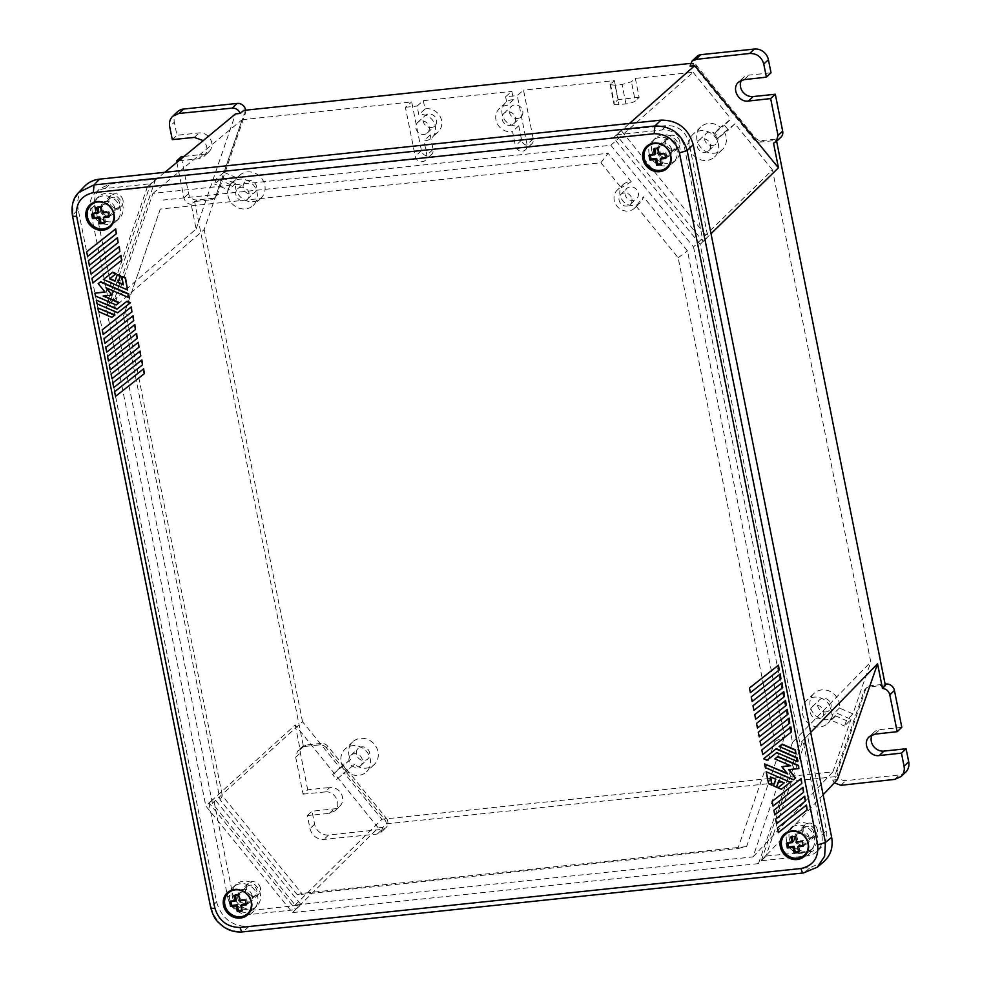 <?xml version="1.0" encoding="UTF-8"?>
<svg xmlns="http://www.w3.org/2000/svg" width="981" height="981" viewBox="0 0 981 981"><rect width="100%" height="100%" fill="white"/><g stroke="black" fill="none" stroke-linecap="round" stroke-linejoin="round"><path stroke-width="0.74" stroke-dasharray="4.91 3.68" d="M78.799 192.362L73.011 202.773L72.717 215.109L78.186 209.345L216.58 901.956L210.989 907.094C215.82 923.624 226.574 931.803 243.251 931.643L804.113 872.685L810.318 867.486L248.831 926.518C232.264 926.567 221.51 918.388 216.58 901.956M823.537 861.968L810.318 867.486M78.186 209.345C76.616 200.431 78.664 192.828 84.329 186.537M210.719 907.67L72.447 215.685M142.834 364.576L114.054 387.237L113.134 382.615M134.005 320.37L105.225 343.043L104.305 338.42M799.147 768.27L789.141 769.582M795.849 777.835L793.739 779.503L765.658 767.314L764.922 763.684M787.24 773.359L782.115 766.382M790.146 765.536L775.162 758.62M120.172 251.173L91.405 273.834L90.473 269.211M802.115 783.132L773.347 805.793L772.415 801.17M141.068 355.735L112.288 378.396L111.368 373.773M116.641 233.49L87.861 256.164L86.941 251.528M130.473 302.7L118.027 312.498L97.327 303.521L96.604 299.892M132.239 311.541L103.459 334.202L102.539 329.579M784.457 782.593L778.926 780.618M776.768 786.86L773.788 785.573L776.069 778.963L770.759 777.075M772.329 784.935L768.871 783.439L766.48 771.483M790.625 781.943L781.685 788.994L778.24 787.498M788.283 713.923L759.515 736.596L758.595 731.961M790.048 722.764L761.281 745.425L760.361 740.802M782.985 687.411L754.217 710.072L753.285 705.449M786.517 705.081L757.749 727.755L756.829 723.12M121.938 260.014L93.17 282.675L92.239 278.052M135.77 329.211L106.99 351.885L106.071 347.249M114.912 314.95L112.19 317.096L98.885 311.32L98.161 307.691M796.192 753.494L779.441 746.222M779.454 669.729L750.686 692.39L749.754 687.767M805.646 800.803L776.878 823.476L775.946 818.841M116.114 273.687L109.933 278.604M115.12 280.848L117.585 274.312M123.287 284.392L122.036 276.25M127.873 289.702L103.728 279.229M118.407 242.332L89.639 264.993L88.707 260.37M784.751 696.24L755.983 718.914L755.051 714.291M807.412 809.644L778.644 832.317L777.712 827.682M803.88 791.974L775.113 814.635L774.181 810.012M791.814 731.605L763.046 754.266L762.127 749.643M137.536 338.053L108.756 360.726L107.836 356.091M781.219 678.57L752.452 701.231L751.52 696.608M144.599 373.405L115.819 396.079L114.9 391.444M112.239 294.791L103.9 295.931M119.192 302.553L116.469 304.699L95.77 295.722L95.206 292.902M104.906 291.884L98.505 283.35M129.431 297.501L106.806 288.107M139.302 346.894L110.522 369.555L109.602 364.932M797.749 761.293L777.062 752.317L767.338 759.981L763.892 758.485M646.786 146.292A14.997 13.587 46.8 0 1 646.982 146.108A14.997 13.587 46.8 0 1 661.231 143.717A14.997 13.587 46.8 0 1 671.225 155.574A14.997 13.587 46.8 0 1 667.521 167.972A14.997 13.587 46.8 0 1 667.325 168.156M670.391 154.213A14.126 12.79 -133.2 0 0 660.9 144.097M647.779 146.561A14.126 12.79 -133.2 0 0 644.358 158.174A14.126 12.79 -133.2 0 0 653.714 169.308A14.126 12.79 -133.2 0 0 667.117 167.15M247.948 914.525A14.997 13.587 -133.2 0 0 248.144 914.353A14.997 13.587 -133.2 0 0 251.859 901.944A14.997 13.587 -133.2 0 0 241.866 890.086A14.997 13.587 -133.2 0 0 227.604 892.477A14.997 13.587 -133.2 0 0 227.42 892.661M251.026 900.595A14.126 12.79 -133.2 0 0 241.522 890.478M228.401 892.931A14.126 12.79 -133.2 0 0 224.992 904.543A14.126 12.79 -133.2 0 0 234.349 915.678A14.126 12.79 -133.2 0 0 247.739 913.532M784.236 834.132A14.997 13.587 46.8 0 1 784.42 833.948A14.997 13.587 46.8 0 1 798.681 831.557A14.997 13.587 46.8 0 1 808.675 843.415A14.997 13.587 46.8 0 1 804.96 855.824A14.997 13.587 46.8 0 1 804.763 855.996M807.841 842.066A14.126 12.79 -133.2 0 0 798.338 831.937M785.217 834.402A14.126 12.79 -133.2 0 0 781.808 846.014A14.126 12.79 -133.2 0 0 791.164 857.149A14.126 12.79 -133.2 0 0 804.555 855.003M89.97 204.821A14.997 13.587 46.8 0 1 90.166 204.637A14.997 13.587 46.8 0 1 104.415 202.245A14.997 13.587 46.8 0 1 114.409 214.103A14.997 13.587 46.8 0 1 110.706 226.501A14.997 13.587 46.8 0 1 110.51 226.685M113.575 212.742A14.126 12.79 -133.2 0 0 104.072 202.626M90.963 205.09A14.126 12.79 -133.2 0 0 87.542 216.703A14.126 12.79 -133.2 0 0 96.898 227.837A14.126 12.79 -133.2 0 0 110.301 225.691M802.262 841.563L803.414 840.472L797.823 841.06L796.682 835.346L792.023 835.837L792.219 836.781M803.206 846.321L804.371 845.23L803.414 840.472M160.308 209.063L123.41 316.066L160.308 209.063L600.899 162.748L621.206 187.727A12.508 11.318 46.8 0 0 617.319 190.032L623.119 184.587A12.508 11.318 -133.2 0 0 623.413 201.448A12.508 11.318 -133.2 0 0 640.225 202.809A12.508 11.318 -133.2 0 0 643.413 196.74L636.166 206.12A12.508 11.318 46.8 0 1 634.425 208.254A12.508 11.318 46.8 0 1 617.625 206.893A12.508 11.318 46.8 0 1 617.319 190.032M638.312 192.999A7.125 6.45 46.8 0 1 636.424 199.008A7.125 6.45 46.8 0 1 629.692 199.989A7.125 6.45 46.8 0 1 625.032 194.397A7.125 6.45 46.8 0 1 626.675 188.622A7.125 6.45 46.8 0 1 633.481 187.334A7.125 6.45 46.8 0 1 638.312 192.999M631.899 198.836A6.879 6.229 46.8 0 1 630.072 204.637A6.879 6.229 46.8 0 1 623.573 205.581A6.879 6.229 46.8 0 1 619.085 200.185A6.879 6.229 46.8 0 1 620.654 194.606A6.879 6.229 46.8 0 1 627.227 193.367A6.879 6.229 46.8 0 1 631.899 198.836M817.271 829.521A7.505 6.793 -133.2 0 0 812.268 823.599A7.505 6.793 -133.2 0 0 805.143 824.788A7.505 6.793 -133.2 0 0 803.292 830.993A7.505 6.793 -133.2 0 0 808.283 836.916A7.505 6.793 -133.2 0 0 815.407 835.726A7.505 6.793 -133.2 0 0 817.271 829.521M809.031 837.247A7.505 6.793 -133.2 0 0 804.028 831.324A7.505 6.793 -133.2 0 0 796.903 832.513A7.505 6.793 -133.2 0 0 795.051 838.718A7.505 6.793 -133.2 0 0 800.055 844.641A7.505 6.793 -133.2 0 0 807.179 843.452A7.505 6.793 -133.2 0 0 809.031 837.247M636.166 206.12L678.153 257.745L774.818 741.489L737.92 848.479L297.329 894.795L220.063 799.797L123.41 316.066M774.818 741.489L784.53 736.67L687.46 250.903L643.413 196.74M678.153 257.745L687.46 250.903M623.119 184.587A12.508 11.318 -133.2 0 1 631.237 181.755L621.206 187.727M600.899 162.748L608.085 153.294L163.202 200.05M798.755 852.624L799.92 851.533L798.779 845.818M798.571 851.68L799.92 851.533M737.92 848.479L746.615 846.603L784.53 736.67M297.329 894.795L301.743 893.372L746.615 846.603M631.237 181.755L608.085 153.294M220.063 799.797L222.356 795.763L301.743 893.372M125.286 309.996L222.356 795.763M236.347 900.08L230.756 900.668L230.952 901.613M241.755 910.209L243.104 910.061L241.964 904.347M246.206 903.906L247.555 903.759L246.599 899.001L241.007 899.589L239.867 893.875L235.207 894.365L235.403 895.31M234.054 895.457L235.207 894.365M238.702 894.966L239.867 893.875M229.603 901.76L230.756 900.668M241.939 911.153L243.104 910.061M246.39 904.85L247.555 903.759M245.446 900.092L246.599 899.001M239.855 900.681L241.007 899.589M796.67 842.152L797.823 841.06M795.53 836.437L796.682 835.346M803.022 845.377L804.371 845.23M260.443 888.05A7.505 6.793 -133.2 0 0 255.452 882.127A7.505 6.793 -133.2 0 0 248.328 883.317A7.505 6.793 -133.2 0 0 246.476 889.522A7.505 6.793 -133.2 0 0 251.467 895.445A7.505 6.793 -133.2 0 0 258.592 894.255A7.505 6.793 -133.2 0 0 260.443 888.05M252.215 895.776A7.505 6.793 -133.2 0 0 247.212 889.853A7.505 6.793 -133.2 0 0 240.087 891.042A7.505 6.793 -133.2 0 0 238.236 897.247A7.505 6.793 -133.2 0 0 243.239 903.182A7.505 6.793 -133.2 0 0 250.363 901.98A7.505 6.793 -133.2 0 0 252.215 895.776M98.909 212.239L93.318 212.828L93.502 213.772M104.305 222.356L105.654 222.221L104.513 216.507M108.756 216.065L110.105 215.918L109.161 211.16L103.569 211.749L102.429 206.035L97.769 206.525L97.953 207.469M96.604 207.616L97.769 206.525M101.264 207.126L102.429 206.035M92.153 213.907L93.318 212.828M104.501 223.312L105.654 222.221M108.952 217.009L110.105 215.918M107.996 212.252L109.161 211.16M102.404 212.84L103.569 211.749M786.419 843.231L787.571 842.139L787.768 843.084M793.163 841.551L787.571 842.139M123.005 200.21A7.505 6.793 -133.2 0 0 118.002 194.275A7.505 6.793 -133.2 0 0 110.878 195.477A7.505 6.793 -133.2 0 0 109.026 201.669A7.505 6.793 -133.2 0 0 114.029 207.604A7.505 6.793 -133.2 0 0 121.154 206.402A7.505 6.793 -133.2 0 0 123.005 200.21M114.765 207.935A7.505 6.793 -133.2 0 0 109.774 202.012A7.505 6.793 -133.2 0 0 102.649 203.202A7.505 6.793 -133.2 0 0 100.785 209.407A7.505 6.793 -133.2 0 0 105.789 215.329A7.505 6.793 -133.2 0 0 112.913 214.14A7.505 6.793 -133.2 0 0 114.765 207.935M790.87 836.928L792.023 835.837M679.821 141.669A7.505 6.793 -133.2 0 0 674.818 135.746A7.505 6.793 -133.2 0 0 667.693 136.935A7.505 6.793 -133.2 0 0 665.841 143.14A7.505 6.793 -133.2 0 0 670.845 149.075A7.505 6.793 -133.2 0 0 677.969 147.873A7.505 6.793 -133.2 0 0 679.821 141.669M671.58 149.406A7.505 6.793 -133.2 0 0 666.59 143.484A7.505 6.793 -133.2 0 0 659.465 144.673A7.505 6.793 -133.2 0 0 657.601 150.878A7.505 6.793 -133.2 0 0 662.604 156.801A7.505 6.793 -133.2 0 0 669.729 155.611A7.505 6.793 -133.2 0 0 671.58 149.406M655.725 153.71L650.133 154.299L650.317 155.243M661.12 163.827L662.469 163.692L661.329 157.978M665.572 157.524L666.921 157.389L665.976 152.631L660.385 153.22L659.244 147.506L654.585 147.996L654.768 148.94M653.42 149.087L654.585 147.996M658.079 148.597L659.244 147.506M648.968 155.378L650.133 154.299M661.317 164.771L662.469 163.692M665.768 158.481L666.921 157.389M664.811 153.723L665.976 152.631M659.22 154.299L660.385 153.22M505.595 96.727L511.861 91.368L513.517 99.645A13.746 12.459 -133.2 0 0 505.546 102.784A13.746 12.459 -133.2 0 0 503.793 118.517A13.746 12.459 -133.2 0 0 518.728 125.715L521.598 140.05A6.254 5.665 -133.2 0 0 531.702 143.999A6.254 5.665 -133.2 0 0 533.247 138.824L523.511 90.142L517.245 95.513L505.595 96.727L507.336 105.458A13.746 12.459 46.8 0 0 499.366 108.584A13.746 12.459 46.8 0 0 497.612 124.329A13.746 12.459 46.8 0 0 512.548 131.528L515.405 145.862A6.254 5.665 46.8 0 0 525.509 149.811A6.254 5.665 46.8 0 0 527.055 144.636L517.245 95.513M152.938 193.392L242.074 119.731L223.962 172.264L216.531 178.591L214.643 184.06L222.074 177.72L204.195 229.591L113.428 307.948L152.938 193.392L610.82 145.262L693.126 72.312L635.345 78.382L631.421 81.742L622.077 84.489L615.087 85.224L610.072 84.624L614.376 80.589L523.511 90.142M242.074 119.731L411.689 101.901L421.413 150.584A6.254 5.665 -133.2 0 0 431.517 154.532A6.254 5.665 -133.2 0 0 433.062 149.357L430.193 135.022A13.746 12.459 -133.2 0 0 438.176 131.895A13.746 12.459 -133.2 0 0 439.917 116.15A13.746 12.459 -133.2 0 0 424.994 108.952L423.338 100.675L417.06 106.034L418.801 114.765A13.746 12.459 46.8 0 1 433.737 121.963A13.746 12.459 46.8 0 1 431.983 137.696A13.746 12.459 46.8 0 1 424.013 140.835L426.882 155.17A6.254 5.665 46.8 0 1 419.39 161.338A6.254 5.665 46.8 0 1 415.233 156.396L405.411 107.26L411.689 101.901M405.411 107.26L417.06 106.034M423.338 100.675L511.861 91.368M610.82 145.262L693.542 246.967L772.452 169.86L870.785 661.979L852.906 713.849L846.419 720.594L844.531 726.05L851.018 719.306L837.602 713.494L830.649 720.029L844.531 726.05M693.542 246.967L792.525 742.335L870.785 661.979M772.452 169.86L735.002 123.814L728.417 130.056L724.468 125.2L731.053 118.959L720.471 127.309A15.622 14.151 -133.2 0 0 700.851 126.917A15.622 14.151 -133.2 0 0 696.976 139.842A15.622 14.151 -133.2 0 0 707.399 152.19A15.622 14.151 -133.2 0 0 722.237 149.701A15.622 14.151 -133.2 0 0 726.099 136.788A15.622 14.151 -133.2 0 0 724.419 132.153L717.454 138.689L728.417 130.056M693.126 72.312L731.053 118.959M792.525 742.335L753.016 856.904L295.134 905.034L212.411 803.316L302.528 721.709L339.978 767.767L332.645 774.598L336.593 779.441L354.509 764.273A15.622 14.151 -133.2 0 0 374.129 764.653A15.622 14.151 -133.2 0 0 378.004 751.728A15.622 14.151 -133.2 0 0 367.593 739.38A15.622 14.151 -133.2 0 0 352.743 741.869A15.622 14.151 -133.2 0 0 348.88 754.794A15.622 14.151 -133.2 0 0 350.573 759.429L332.645 774.598M295.134 905.034L381.867 819.258L343.926 772.611M753.016 856.904L832.906 771.851L381.867 819.258M832.906 771.851L851.018 719.306M212.411 803.316L113.428 307.948M302.528 721.709L204.195 229.591M735.002 123.814L724.419 132.153M614.376 80.589L618.165 99.547L614.302 103.177A7.505 1.803 168.7 0 0 613.934 103.912A7.505 1.803 168.7 0 0 618.962 104.624L625.952 103.888A7.505 1.803 -11.3 0 0 635.271 100.982L631.421 81.742M635.345 78.382L639.134 97.352L635.271 100.982M339.978 767.767L350.573 759.429M852.906 713.849L839.491 708.037A15.622 14.151 -133.2 0 0 839.295 703.242A15.622 14.151 -133.2 0 0 828.884 690.894A15.622 14.151 -133.2 0 0 814.034 693.383A15.622 14.151 -133.2 0 0 810.171 706.308A15.622 14.151 -133.2 0 0 820.582 718.656A15.622 14.151 -133.2 0 0 835.432 716.167A15.622 14.151 -133.2 0 0 837.602 713.494M639.134 97.352L618.165 99.547M223.962 172.264L237.377 178.088L230.412 184.624A15.622 14.151 -133.2 0 0 228.536 190.081L214.643 184.06M222.074 177.72L235.489 183.545A15.622 14.151 -133.2 0 0 235.685 188.327A15.622 14.151 -133.2 0 0 246.096 200.676A15.622 14.151 -133.2 0 0 260.946 198.199A15.622 14.151 -133.2 0 0 264.809 185.274A15.622 14.151 -133.2 0 0 254.398 172.926A15.622 14.151 -133.2 0 0 239.548 175.415A15.622 14.151 -133.2 0 0 237.377 178.088M235.489 183.545L228.536 190.081M356.41 754.328A7.125 6.45 46.8 0 1 358.175 748.429A7.125 6.45 46.8 0 1 364.944 747.301A7.125 6.45 46.8 0 1 369.69 752.93A7.125 6.45 46.8 0 1 367.924 758.816A7.125 6.45 46.8 0 1 361.155 759.956A7.125 6.45 46.8 0 1 356.41 754.328M362.345 759.821A7.125 6.45 -133.2 0 0 357.599 754.193A7.125 6.45 -133.2 0 0 350.83 755.333A7.125 6.45 -133.2 0 0 349.064 761.219A7.125 6.45 -133.2 0 0 353.81 766.848A7.125 6.45 -133.2 0 0 360.579 765.72A7.125 6.45 -133.2 0 0 362.345 759.821M522.763 111.025A7.125 6.45 46.8 0 1 520.997 116.911A7.125 6.45 46.8 0 1 514.228 118.039A7.125 6.45 46.8 0 1 509.482 112.41A7.125 6.45 46.8 0 1 511.248 106.524A7.125 6.45 46.8 0 1 518.017 105.384A7.125 6.45 46.8 0 1 522.763 111.025M502.137 119.314A7.125 6.45 -133.2 0 0 506.883 124.943A7.125 6.45 -133.2 0 0 513.652 123.814A7.125 6.45 -133.2 0 0 515.417 117.916A7.125 6.45 -133.2 0 0 510.672 112.288A7.125 6.45 -133.2 0 0 503.891 113.416A7.125 6.45 -133.2 0 0 502.137 119.314M230.412 184.624L216.531 178.591M436.557 120.074A7.125 6.45 46.8 0 1 434.791 125.973A7.125 6.45 46.8 0 1 428.023 127.101A7.125 6.45 46.8 0 1 423.277 121.472A7.125 6.45 46.8 0 1 425.043 115.586A7.125 6.45 46.8 0 1 431.812 114.446A7.125 6.45 46.8 0 1 436.557 120.074M717.798 137.978A7.125 6.45 46.8 0 1 716.032 143.876A7.125 6.45 46.8 0 1 709.263 145.004A7.125 6.45 46.8 0 1 704.517 139.376A7.125 6.45 46.8 0 1 706.283 133.477A7.125 6.45 46.8 0 1 713.052 132.349A7.125 6.45 46.8 0 1 717.798 137.978M424.994 108.952L418.801 114.765M697.172 146.267A7.125 6.45 -133.2 0 0 701.918 151.908A7.125 6.45 -133.2 0 0 708.687 150.767A7.125 6.45 -133.2 0 0 710.452 144.881A7.125 6.45 -133.2 0 0 705.707 139.241A7.125 6.45 -133.2 0 0 698.938 140.381A7.125 6.45 -133.2 0 0 697.172 146.267M415.932 128.376A7.125 6.45 -133.2 0 0 420.677 134.005A7.125 6.45 -133.2 0 0 427.446 132.864A7.125 6.45 -133.2 0 0 429.212 126.978A7.125 6.45 -133.2 0 0 424.466 121.35A7.125 6.45 -133.2 0 0 417.698 122.478A7.125 6.45 -133.2 0 0 415.932 128.376M830.649 720.029A15.622 14.151 -133.2 0 0 832.526 714.573L846.419 720.594M354.509 764.273L336.593 779.441M689.251 147.101A15.622 14.151 -133.2 0 0 699.661 159.449A15.622 14.151 -133.2 0 0 714.511 156.96A15.622 14.151 -133.2 0 0 718.374 144.048A15.622 14.151 -133.2 0 0 707.963 131.699A15.622 14.151 -133.2 0 0 693.113 134.176A15.622 14.151 -133.2 0 0 689.251 147.101M430.193 135.022L424.013 140.835M243.227 187.862A7.125 6.45 46.8 0 1 244.98 181.976A7.125 6.45 46.8 0 1 251.749 180.835A7.125 6.45 46.8 0 1 256.507 186.464A7.125 6.45 46.8 0 1 254.741 192.362A7.125 6.45 46.8 0 1 247.972 193.49A7.125 6.45 46.8 0 1 243.227 187.862M249.149 193.367A7.125 6.45 -133.2 0 0 244.404 187.739A7.125 6.45 -133.2 0 0 237.635 188.867A7.125 6.45 -133.2 0 0 235.881 194.765A7.125 6.45 -133.2 0 0 240.627 200.394A7.125 6.45 -133.2 0 0 247.396 199.253A7.125 6.45 -133.2 0 0 249.149 193.367M830.981 704.444A7.125 6.45 46.8 0 1 829.227 710.33A7.125 6.45 46.8 0 1 822.458 711.47A7.125 6.45 46.8 0 1 817.713 705.83A7.125 6.45 46.8 0 1 819.466 699.943A7.125 6.45 46.8 0 1 826.235 698.803A7.125 6.45 46.8 0 1 830.981 704.444M810.355 712.733A7.125 6.45 -133.2 0 0 815.113 718.362A7.125 6.45 -133.2 0 0 821.882 717.234A7.125 6.45 -133.2 0 0 823.635 711.335A7.125 6.45 -133.2 0 0 818.89 705.707A7.125 6.45 -133.2 0 0 812.121 706.835A7.125 6.45 -133.2 0 0 810.355 712.733M717.454 138.689A15.622 14.151 -133.2 0 0 713.518 133.833L724.468 125.2M720.471 127.309L713.518 133.833M341.143 762.053A15.622 14.151 -133.2 0 0 351.554 774.401A15.622 14.151 -133.2 0 0 366.404 771.912A15.622 14.151 -133.2 0 0 370.266 758.987A15.622 14.151 -133.2 0 0 359.855 746.651A15.622 14.151 -133.2 0 0 345.005 749.128A15.622 14.151 -133.2 0 0 341.143 762.053M343.608 765.965A15.622 14.151 -133.2 0 0 347.556 770.808M513.517 99.645L507.336 105.458M518.728 125.715L512.548 131.528M839.491 708.037L832.526 714.573M802.446 713.567A15.622 14.151 -133.2 0 0 812.857 725.915A15.622 14.151 -133.2 0 0 827.694 723.426A15.622 14.151 -133.2 0 0 831.557 710.502A15.622 14.151 -133.2 0 0 821.146 698.153A15.622 14.151 -133.2 0 0 806.308 700.642A15.622 14.151 -133.2 0 0 802.446 713.567M227.96 195.599A15.622 14.151 -133.2 0 0 238.371 207.935A15.622 14.151 -133.2 0 0 253.208 205.458A15.622 14.151 -133.2 0 0 257.071 192.534A15.622 14.151 -133.2 0 0 246.66 180.185A15.622 14.151 -133.2 0 0 231.823 182.674A15.622 14.151 -133.2 0 0 227.96 195.599M100.405 210.731A6.254 5.665 -133.2 0 0 110.51 214.68A6.254 5.665 -133.2 0 0 107.898 204.575A6.254 5.665 -133.2 0 0 100.405 210.731M92.251 211.589A14.997 13.587 -133.2 0 0 102.245 223.447A14.997 13.587 -133.2 0 0 116.506 221.056A14.997 13.587 -133.2 0 0 120.209 208.659A14.997 13.587 -133.2 0 0 110.215 196.801A14.997 13.587 -133.2 0 0 95.966 199.192A14.997 13.587 -133.2 0 0 92.251 211.589M164.869 172.3L147.469 186.672L613.432 137.696L629.495 123.459M690.489 63.422L693.567 63.091L690.035 66.132M245.655 110.179A7.505 6.793 46.8 0 1 245.36 113.489L217.537 194.177A7.505 6.793 46.8 0 1 215.906 196.715A7.505 6.793 46.8 0 1 212.203 198.383L196.997 199.977L195.452 201.436A7.505 6.793 46.8 0 1 194.557 201.473L191.197 204.391L196.114 229.027L106.058 306.771L205.802 805.965L292.522 912.6L378.212 827.854L295.22 724.996L209.1 802.973L214.128 798.583L300.566 904.028L295.698 909.461L209.1 802.973L205.802 805.965M147.469 186.672L106.058 306.771M155.697 179.045L114.397 299.499L109.382 303.902L150.694 183.754L155.697 179.045L109.884 184.085L99.939 188.597C95.476 193.061 93.808 198.579 94.936 205.188L113.796 299.573L109.161 303.926L90.301 209.542A20 18.112 46.8 0 1 95.243 192.999A20 18.112 46.8 0 1 105.139 188.536L150.694 183.754M384.589 819.454L386.134 817.995L327.875 746.357L326.33 747.804L384.589 819.454A7.505 6.793 46.8 0 1 386.367 823.832L382.872 827.388L378.212 827.854M386.367 823.832L836.131 776.56A7.505 6.793 46.8 0 1 836.106 771.986L837.664 770.539L865.487 689.851A7.505 6.793 46.8 0 1 867.118 687.313A7.505 6.793 46.8 0 1 870.821 685.645L885.107 684.137M837.406 779.576L832.697 780.103L836.131 776.56M823.145 794.769L758.485 863.623L292.522 912.6M195.452 201.436L210.657 199.842A7.505 6.793 46.8 0 0 214.361 198.162L215.906 196.715M773.531 143.189L776.449 140.308L776.633 141.264M810.686 732.439L799.895 743.512L700.152 244.318L711.029 233.699M761.403 860.509L802.765 740.569L807.032 736.253L766.271 855.076L761.403 860.509L766.455 856.021L766.271 855.076M209.1 802.973L213.527 798.644L232.387 893.029C235.82 904.445 243.337 910.11 254.937 910.012L300.762 904.973L300.566 904.028M208.892 802.998L227.751 897.382L232.387 893.029M326.33 747.804A7.505 6.793 -133.2 0 0 319.561 744.873L304.368 746.48A7.505 6.793 -133.2 0 0 303.485 746.627L194.557 201.473M327.875 746.357A7.505 6.793 -133.2 0 0 321.106 743.426L319.561 744.873M697.086 56.358A7.505 6.793 -133.2 0 0 696.878 66.034L755.149 137.671A7.505 6.793 -133.2 0 0 761.906 140.602L760.361 142.049L775.566 140.455A7.505 6.793 -133.2 0 0 776.449 140.308M693.567 63.091A7.505 6.793 -133.2 0 0 695.333 67.481L753.604 139.118A7.505 6.793 -133.2 0 0 760.361 142.049M885.242 684.775L869.276 687.092L870.821 685.645M382.872 827.388L380.898 832.403L377.207 834.058L323.938 839.393C316.765 839.38 312.117 835.8 309.971 828.651L307.36 815.567L329.358 813.359L334.889 810.882C342.197 804.727 334.828 790.465 325.079 791.937L329.849 787.461A11.257 10.19 46.8 0 1 341.363 793.948A11.257 10.19 46.8 0 1 339.696 806.37A11.257 10.19 46.8 0 1 334.129 808.884L311.995 811.213L307.36 815.567M386.134 817.995A7.505 6.793 46.8 0 1 385.938 827.67A7.505 6.793 46.8 0 1 382.222 829.337L328.635 834.978L323.938 839.393M905.61 772.194A12.508 11.318 46.8 0 1 899.43 774.978L845.855 780.606A7.505 6.793 46.8 0 1 837.664 770.539M901.809 727.338L879.675 729.668A11.257 10.19 -133.2 0 0 874.12 732.169A11.257 10.19 -133.2 0 0 872.134 734.855M703.034 241.498L707.301 237.181L621.598 131.037L616.436 135.022L703.034 241.498L684.395 147.089L689.03 142.736C685.609 131.307 678.165 125.58 666.7 125.556L621.402 130.093L616.399 134.802L661.954 130.007A20 18.112 46.8 0 1 684.395 147.089M761.906 140.602L777.111 139.008A7.505 6.793 -133.2 0 0 780.827 137.328M328.635 834.978A12.508 11.318 -133.2 0 1 314.619 824.298L311.995 811.213M295.22 724.996L300.149 749.619L297.55 751.066L295.71 757.258L303.08 794.144L307.715 789.791L329.849 787.461M307.715 789.791L300.345 752.893A7.505 6.793 -133.2 0 1 302.197 746.688L297.55 751.066M321.106 743.426L305.913 745.02A7.505 6.793 -133.2 0 0 302.197 746.688M741.342 80.332A11.257 10.19 46.8 0 1 743.328 77.646A11.257 10.19 46.8 0 1 748.895 75.145L771.029 72.815M832.697 780.103L834.377 782.813M703.254 241.473L707.89 237.12L689.03 142.736M243.803 110.375A7.505 6.793 46.8 0 1 243.815 114.949L215.992 195.636A7.505 6.793 46.8 0 1 214.361 198.162M884.482 685.498A7.505 6.793 46.8 0 1 885.377 685.461M836.106 771.986L863.93 691.298A7.505 6.793 46.8 0 1 865.573 688.76A7.505 6.793 46.8 0 1 869.276 687.092M303.08 794.144L325.079 791.937M300.149 749.619L303.485 746.627M172.288 139.621L176.936 135.268L174.311 122.171L169.676 126.537M184.134 156.384L203.349 154.36A11.257 10.19 -133.2 0 0 208.904 151.847A11.257 10.19 -133.2 0 0 210.584 139.425A11.257 10.19 -133.2 0 0 199.069 132.938L176.936 135.268M245.275 891.619C247.482 896.806 250.878 898.106 255.428 895.506L256.985 890.331C254.778 885.132 251.394 883.844 246.832 886.432L245.275 891.619M196.997 199.977A7.505 6.793 46.8 0 1 188.585 193.576L181.215 156.69M177.402 111.834A12.508 11.318 -133.2 0 0 174.311 122.171M178.75 160.823L198.579 158.836L204.109 156.359C208.279 151.332 207.984 146.071 203.226 140.602M176.85 162.405L183.95 197.929C184.992 201.718 187.408 203.864 191.197 204.391M196.114 229.027L235.55 113.894M107.824 203.766C110.044 208.953 113.428 210.253 117.99 207.665L119.547 202.478C117.328 197.291 113.943 195.992 109.394 198.591L107.824 203.766M700.152 244.318L613.432 137.696M94.961 209.051A14.997 13.587 -133.2 0 0 104.955 220.909A14.997 13.587 -133.2 0 0 119.204 218.518A14.997 13.587 -133.2 0 0 122.919 206.108A14.997 13.587 -133.2 0 0 112.925 194.263A14.997 13.587 -133.2 0 0 98.676 196.641A14.997 13.587 -133.2 0 0 94.961 209.051M664.713 145.176C666.908 150.375 670.268 151.712 674.769 149.173L676.289 144.011C674.094 138.812 670.746 137.487 666.246 140.025L664.713 145.176M657.221 152.202A6.254 5.665 -133.2 0 0 667.325 156.151A6.254 5.665 -133.2 0 0 664.713 146.046A6.254 5.665 -133.2 0 0 657.221 152.202M237.856 898.584A6.254 5.665 -133.2 0 0 247.96 902.52A6.254 5.665 -133.2 0 0 245.336 892.416A6.254 5.665 -133.2 0 0 237.856 898.584M229.701 899.442A14.997 13.587 -133.2 0 0 239.695 911.288A14.997 13.587 -133.2 0 0 253.944 908.909A14.997 13.587 -133.2 0 0 257.66 896.499A14.997 13.587 -133.2 0 0 247.666 884.641A14.997 13.587 -133.2 0 0 233.404 887.032A14.997 13.587 -133.2 0 0 229.701 899.442M758.485 863.623L799.895 743.512M295.698 909.461L300.762 904.973M807.032 736.253L802.973 740.557L821.833 834.941A20 18.112 46.8 0 1 816.891 851.483A20 18.112 46.8 0 1 807.007 855.935L761.452 860.729M227.751 897.382A20 18.112 46.8 0 0 250.192 914.464L295.747 909.681M621.598 131.037L621.402 130.093M766.455 856.021L811.753 851.483L821.575 847.081C825.977 842.679 827.608 837.185 826.48 830.576L807.621 736.191M232.411 896.892A14.997 13.587 -133.2 0 0 242.405 908.749A14.997 13.587 -133.2 0 0 256.654 906.358A14.997 13.587 -133.2 0 0 260.357 893.961A14.997 13.587 -133.2 0 0 250.363 882.103A14.997 13.587 -133.2 0 0 236.114 884.494A14.997 13.587 -133.2 0 0 232.411 896.892M802.151 833.016C804.359 838.215 807.706 839.552 812.207 837.014L813.74 831.863C811.532 826.652 808.185 825.328 803.684 827.866L802.151 833.016M789.227 838.363A14.997 13.587 -133.2 0 0 799.221 850.22A14.997 13.587 -133.2 0 0 813.47 847.829A14.997 13.587 -133.2 0 0 817.185 835.432A14.997 13.587 -133.2 0 0 807.179 823.574A14.997 13.587 -133.2 0 0 792.93 825.965A14.997 13.587 -133.2 0 0 789.227 838.363M150.731 183.974L155.893 179.989M649.066 153.061A14.997 13.587 -133.2 0 0 659.06 164.918A14.997 13.587 -133.2 0 0 673.322 162.527A14.997 13.587 -133.2 0 0 677.025 150.13A14.997 13.587 -133.2 0 0 667.031 138.272A14.997 13.587 -133.2 0 0 652.782 140.651A14.997 13.587 -133.2 0 0 649.066 153.061M794.671 840.055A6.254 5.665 -133.2 0 0 804.776 843.991A6.254 5.665 -133.2 0 0 802.151 833.887A6.254 5.665 -133.2 0 0 794.671 840.055M651.776 150.522A14.997 13.587 -133.2 0 0 661.77 162.38A14.997 13.587 -133.2 0 0 676.019 159.989A14.997 13.587 -133.2 0 0 679.735 147.579A14.997 13.587 -133.2 0 0 669.741 135.734A14.997 13.587 -133.2 0 0 655.492 138.113A14.997 13.587 -133.2 0 0 651.776 150.522M786.517 840.913A14.997 13.587 -133.2 0 0 796.511 852.759A14.997 13.587 -133.2 0 0 810.76 850.38A14.997 13.587 -133.2 0 0 814.475 837.97A14.997 13.587 -133.2 0 0 804.481 826.112A14.997 13.587 -133.2 0 0 790.22 828.504A14.997 13.587 -133.2 0 0 786.517 840.913M248.831 926.518L243.251 931.643M610.452 83.949L614.302 103.177M625.952 103.888L622.077 84.489M615.087 85.224L618.962 104.624M433.062 149.357L426.882 155.17M421.413 150.584L415.233 156.396M533.247 138.824L527.055 144.636M521.598 140.05L515.405 145.862M105.139 188.536L109.884 184.085M212.203 198.383L210.657 199.842M696.878 66.034L695.333 67.481M377.207 834.058L382.222 829.337M777.111 139.008L775.566 140.455M329.358 813.359L334.129 808.884M755.149 137.671L753.604 139.118M243.815 114.949L245.36 113.489M217.537 194.177L215.992 195.636M863.93 691.298L865.487 689.851M744.125 79.62L748.895 75.145M295.71 757.258L300.345 752.893M90.301 209.542L94.936 205.188M305.913 745.02L304.368 746.48M194.299 137.414L199.069 132.938M183.95 197.929L188.585 193.576M314.619 824.298L309.971 828.651M198.579 158.836L203.349 154.36M840.84 785.315L845.855 780.606M661.954 130.007L666.7 125.556M250.192 914.464L254.937 910.012M821.833 834.941L826.48 830.576M807.007 855.935L811.753 851.483M894.733 779.392L899.43 774.978M874.905 734.144L879.675 729.668M630.072 204.637L636.424 199.008M805.143 824.788L796.903 832.513M634.425 208.254L640.225 202.809M248.328 883.317L240.087 891.042M110.878 195.477L102.649 203.202M667.693 136.935L659.465 144.673M258.592 894.255L250.363 901.98M815.407 835.726L807.179 843.452M121.154 206.402L112.913 214.14M677.969 147.873L669.729 155.611M620.654 194.606L626.675 188.622M350.83 755.333L358.175 748.429M513.652 123.814L520.997 116.911M431.517 154.532L425.337 160.332M708.687 150.767L716.032 143.876M531.702 143.999L525.509 149.811M427.446 132.864L434.791 125.973M438.176 131.895L431.983 137.696M237.635 188.867L244.98 181.976M821.882 717.234L829.227 710.33M374.129 764.653L366.404 771.912M505.546 102.784L499.366 108.584M835.432 716.167L827.694 723.426M260.946 198.199L253.208 205.458M722.237 149.701L714.511 156.96M610.072 84.624L613.934 103.912M239.548 175.415L231.823 182.674M503.891 113.416L511.248 106.524M698.938 140.381L706.283 133.477M247.396 199.253L254.741 192.362M700.851 126.917L693.113 134.176M360.579 765.72L367.924 758.816M814.034 693.383L806.308 700.642M417.698 122.478L425.043 115.586M812.121 706.835L819.466 699.943M352.743 741.869L345.005 749.128M334.889 810.882L339.696 806.37M380.898 832.403L385.938 827.67M738.521 82.159L743.328 77.646M208.904 151.847L204.109 156.359M865.573 688.76L867.118 687.313M674.769 149.173L667.325 156.151M256.654 906.358L253.944 908.909M119.204 218.518L116.506 221.056M95.243 192.999L99.939 188.597M816.891 851.483L821.575 847.081M812.207 837.014L804.776 843.991M255.428 895.506L247.96 902.52M117.99 207.665L110.51 214.68M676.019 159.989L673.322 162.527M813.47 847.829L810.76 850.38M109.394 198.591L101.95 205.569M803.684 827.866L796.216 834.88M246.832 886.432L239.401 893.409M792.93 825.965L790.22 828.504M666.246 140.025L658.766 147.04M236.114 884.494L233.404 887.032M655.492 138.113L652.782 140.651M98.676 196.641L95.966 199.192M874.12 732.169L869.313 736.682"/><path stroke-width="1.47" d="M831.643 837.308L693.236 144.698L687.166 150.522C682.163 134.152 671.421 125.96 654.903 125.973L654.192 133.698C666.982 133.919 675.394 140.32 679.441 152.913L687.166 150.522L825.438 842.507L817.713 844.899C818.767 857.799 813.2 865.683 801.023 868.516C801.857 871.986 802.875 873.372 804.113 872.685L817.283 867.204L824.641 856.266L825.438 842.507L831.643 837.308C833.323 847.363 830.625 855.591 823.537 861.968L817.271 867.216L804.113 872.685M693.236 144.698C688.306 128.278 677.552 120.087 660.986 120.148L99.498 179.167C93.477 179.866 88.413 182.319 84.329 186.537L78.799 192.362C73.219 197.819 71.098 205.593 72.447 215.685L210.719 907.67C214.263 920.153 217.684 921.711 222.797 926.309C228.904 930.675 235.55 932.526 242.748 931.876L243.251 931.643C242.013 932.33 240.983 930.944 240.161 927.474C227.371 927.253 218.959 920.852 214.913 908.259C211.528 908.529 210.228 908.136 210.989 907.094M72.717 215.109C71.956 216.151 73.256 216.543 76.641 216.274C75.598 203.374 81.153 195.501 93.33 192.656L94.041 184.919L78.799 192.35M223.509 905.242A14.997 13.587 46.8 0 1 227.224 892.845A14.997 13.587 46.8 0 1 241.473 890.454A14.997 13.587 46.8 0 1 251.467 902.312A14.997 13.587 46.8 0 1 247.764 914.709A14.997 13.587 46.8 0 1 233.515 917.1A14.997 13.587 46.8 0 1 223.509 905.242M642.886 158.873A14.997 13.587 46.8 0 1 646.589 146.463A14.997 13.587 46.8 0 1 660.851 144.084A14.997 13.587 46.8 0 1 670.845 155.93A14.997 13.587 46.8 0 1 667.129 168.34A14.997 13.587 46.8 0 1 652.88 170.719A14.997 13.587 46.8 0 1 642.886 158.873M86.07 217.402A14.997 13.587 46.8 0 1 89.774 204.992A14.997 13.587 46.8 0 1 104.035 202.613A14.997 13.587 46.8 0 1 114.029 214.459A14.997 13.587 46.8 0 1 110.313 226.869A14.997 13.587 46.8 0 1 96.064 229.26A14.997 13.587 46.8 0 1 86.07 217.402M780.324 846.713A14.997 13.587 46.8 0 1 784.04 834.304A14.997 13.587 46.8 0 1 798.289 831.925A14.997 13.587 46.8 0 1 808.283 843.783A14.997 13.587 46.8 0 1 804.579 856.18A14.997 13.587 46.8 0 1 790.33 858.571A14.997 13.587 46.8 0 1 780.324 846.713M112.827 382.897L141.902 359.941L142.527 364.858L113.747 387.532L112.827 382.897L141.595 360.235L142.527 364.858M103.998 338.703L133.073 315.747L133.686 320.664L104.918 343.338L103.998 338.703L132.766 316.041L133.686 320.664M774.855 758.914L777.884 756.474L798.583 765.45L798.841 768.564L788.638 769.631L795.542 778.129L793.433 779.785L765.339 767.608L764.616 763.966L787.78 774.009L781.808 766.676L790.625 765.744L774.855 758.914L777.577 756.768L798.276 765.744L798.841 768.564M789.141 769.582L795.542 778.129M764.616 763.966L787.24 773.359M781.808 766.676L790.146 765.536M90.166 269.505L119.253 246.538L119.866 251.467L91.086 274.128L90.166 269.505L118.934 246.832L119.866 251.467M772.108 801.452L801.195 778.497L801.808 783.414L773.028 806.088L772.108 801.452L800.876 778.791L801.808 783.414M111.061 374.068L140.136 351.1L140.761 356.017L111.981 378.691L111.061 374.068L139.829 351.394L140.761 356.017M86.635 251.823L115.709 228.867L116.334 233.785L87.554 256.446L86.635 251.823L115.402 229.162L116.334 233.785M96.297 300.174L117.303 308.856L127.015 301.204L130.473 302.7L117.72 312.792L97.021 303.816L96.297 300.174L116.984 309.15L126.708 301.498L130.154 302.994M102.232 329.861L131.307 306.906L131.92 311.823L103.152 334.496L102.232 329.861L131 307.2L131.92 311.823M778.926 780.618L776.462 787.154L773.482 785.855L775.763 779.245L770.355 776.903L772.01 785.229L768.564 783.733L766.173 771.765L790.318 782.237L781.379 789.288L777.933 787.792L784.15 782.887L778.742 780.545L776.462 787.154M770.759 777.075L772.01 785.229M766.173 771.765L790.318 782.237M777.933 787.792L784.113 782.875M758.276 732.255L787.363 709.3L787.976 714.217L759.208 736.878L758.276 732.255L787.056 709.582L787.976 714.217M760.042 741.096L789.129 718.141L789.742 723.058L760.974 745.719L760.042 741.096L788.822 718.423L789.742 723.058M752.979 705.731L782.065 682.776L782.679 687.693L753.911 710.367L752.979 705.731L781.759 683.07L782.679 687.693M756.51 723.414L785.597 700.459L786.21 705.376L757.442 728.037L756.51 723.414L785.291 700.753L786.21 705.376M91.932 278.334L121.019 255.379L121.632 260.296L92.852 282.969L91.932 278.334L120.7 255.673L121.632 260.296M105.764 347.544L134.838 324.588L135.452 329.506L106.684 352.167L105.764 347.544L134.532 324.883L135.452 329.506M97.855 307.973L114.912 314.95L111.883 317.39L98.578 311.615L97.855 307.973L114.605 315.244M779.135 746.516L782.164 744.088L795.468 749.852L795.885 753.788L779.135 746.516L781.857 744.371L795.162 750.146L795.885 753.788M749.447 688.061L778.534 665.106L779.147 670.023L750.379 692.684L749.447 688.061L778.227 665.388L779.147 670.023M775.64 819.135L804.727 796.18L805.34 801.097L776.572 823.77L775.64 819.135L804.408 796.474L805.34 801.097M103.422 279.524L112.668 272.191L116.114 273.687L109.59 278.874L114.998 281.216L117.279 274.606L120.258 275.906L117.978 282.516L123.385 284.858L121.718 276.532L125.176 278.028L127.567 289.984L103.422 279.524L112.361 272.473L115.807 273.969M109.933 278.604L115.12 280.848M117.279 274.606L120.565 275.612L118.284 282.221L123.287 284.392M121.718 276.532L125.482 277.746L127.567 289.984M88.4 260.664L117.487 237.709L118.1 242.626L89.32 265.287L88.4 260.664L117.168 237.991L118.1 242.626M754.745 714.573L783.831 691.617L784.444 696.535L755.677 719.208L754.745 714.573L783.525 691.912L784.444 696.535M777.406 827.976L806.492 805.021L807.105 809.938L778.338 832.599L777.406 827.976L806.186 805.315L807.105 809.938M773.874 810.294L802.961 787.338L803.574 792.256L774.794 814.929L773.874 810.294L802.642 787.633L803.574 792.256M761.808 749.938L790.894 726.97L791.508 731.887L762.74 754.561L761.808 749.938L790.588 727.264L791.508 731.887M107.53 356.385L136.604 333.43L137.23 338.347L108.45 361.008L107.53 356.385L136.298 333.712L137.23 338.347M751.213 696.902L780.3 673.935L780.913 678.864L752.145 701.525L751.213 696.902L779.993 674.229L780.913 678.864M114.593 391.738L143.667 368.782L144.293 373.7L115.513 396.373L114.593 391.738L143.361 369.077L144.293 373.7M103.9 295.931L119.192 302.553L116.163 304.993L95.464 296.017L94.899 293.196L105.102 292.117L98.198 283.632L100.307 281.976L128.388 294.153L129.124 297.795L105.96 287.752L111.932 295.085L103.115 296.004L118.885 302.847M94.899 293.196L104.906 291.884M98.198 283.632L100.614 281.682L128.707 293.859L129.124 297.795M106.806 288.107L111.932 295.085M109.296 365.226L138.37 342.271L138.995 347.188L110.215 369.849L109.296 365.226L138.063 342.553L138.995 347.188M763.574 758.767L776.327 748.675L797.026 757.651L797.443 761.587L776.744 752.611L767.032 760.263L763.574 758.767L776.02 748.969L796.719 757.945L797.443 761.587M667.325 168.156A14.997 13.587 46.8 0 1 653.138 170.314A14.997 13.587 46.8 0 1 643.266 158.505A14.997 13.587 46.8 0 1 646.786 146.292M667.117 167.15A14.126 12.79 -133.2 0 0 667.19 167.089A14.126 12.79 -133.2 0 0 670.685 155.403A14.126 12.79 -133.2 0 0 670.391 154.213M660.9 144.097A14.126 12.79 -133.2 0 0 647.852 146.488A14.126 12.79 -133.2 0 0 647.779 146.561M227.42 892.661A14.997 13.587 -133.2 0 0 223.901 904.887A14.997 13.587 -133.2 0 0 233.76 916.683A14.997 13.587 -133.2 0 0 247.948 914.525M247.739 913.532A14.126 12.79 -133.2 0 0 247.825 913.458A14.126 12.79 -133.2 0 0 251.308 901.772A14.126 12.79 -133.2 0 0 251.026 900.595M241.522 890.478A14.126 12.79 -133.2 0 0 228.475 892.857A14.126 12.79 -133.2 0 0 228.401 892.931M804.763 855.996A14.997 13.587 46.8 0 1 790.576 858.154A14.997 13.587 46.8 0 1 780.717 846.358A14.997 13.587 46.8 0 1 784.236 834.132M804.555 855.003A14.126 12.79 -133.2 0 0 804.641 854.929A14.126 12.79 -133.2 0 0 808.123 843.243A14.126 12.79 -133.2 0 0 807.841 842.066M798.338 831.937A14.126 12.79 -133.2 0 0 785.291 834.328A14.126 12.79 -133.2 0 0 785.217 834.402M110.51 226.685A14.997 13.587 46.8 0 1 96.322 228.843A14.997 13.587 46.8 0 1 86.451 217.034A14.997 13.587 46.8 0 1 89.97 204.821M110.301 225.691A14.126 12.79 -133.2 0 0 110.375 225.618A14.126 12.79 -133.2 0 0 113.87 213.932A14.126 12.79 -133.2 0 0 113.575 212.742M104.072 202.626A14.126 12.79 -133.2 0 0 91.037 205.017A14.126 12.79 -133.2 0 0 90.963 205.09M794.095 853.114L792.955 847.4L787.363 847.989L786.419 843.231L792.01 842.642L790.87 836.928L795.53 836.437L796.67 842.152L802.262 841.563L803.206 846.321L797.614 846.91L798.755 852.624L794.095 853.114L795.26 852.023L798.571 851.68M781.649 846.162A14.126 12.79 46.8 0 1 785.143 834.475A14.126 12.79 46.8 0 1 798.559 832.231A14.126 12.79 46.8 0 1 807.976 843.39A14.126 12.79 46.8 0 1 804.481 855.076A14.126 12.79 46.8 0 1 791.066 857.32A14.126 12.79 46.8 0 1 781.649 846.162M224.833 904.69A14.126 12.79 46.8 0 1 228.328 893.004A14.126 12.79 46.8 0 1 241.743 890.76A14.126 12.79 46.8 0 1 251.161 901.919A14.126 12.79 46.8 0 1 247.666 913.605A14.126 12.79 46.8 0 1 234.238 915.849A14.126 12.79 46.8 0 1 224.833 904.69M234.054 895.457L238.702 894.966L239.855 900.681L245.446 900.092L246.39 904.85L240.799 905.438L241.939 911.153L237.279 911.643L236.139 905.929L230.547 906.518L229.603 901.76L235.195 901.171L234.054 895.457M230.952 901.613L231.712 905.426L237.304 904.838L238.444 910.552L241.755 910.209M240.799 905.438L241.964 904.347L246.206 903.906M235.403 895.31L236.347 900.08L235.195 901.171M230.547 906.518L231.712 905.426M236.139 905.929L237.304 904.838M237.279 911.643L238.444 910.552M797.614 846.91L798.779 845.818L803.022 845.377M87.383 216.838A14.126 12.79 46.8 0 1 90.877 205.164A14.126 12.79 46.8 0 1 104.305 202.92A14.126 12.79 46.8 0 1 113.71 214.079A14.126 12.79 46.8 0 1 110.215 225.753A14.126 12.79 46.8 0 1 96.8 228.009A14.126 12.79 46.8 0 1 87.383 216.838M96.604 207.616L101.264 207.126L102.404 212.84L107.996 212.252L108.952 217.009L103.361 217.598L104.501 223.312L99.841 223.803L98.701 218.089L93.109 218.677L92.153 213.907L97.744 213.331L96.604 207.616M93.502 213.772L94.262 217.586L99.854 216.997L100.994 222.712L104.305 222.356M103.361 217.598L104.513 216.507L108.756 216.065M97.953 207.469L98.909 212.239L97.744 213.331M93.109 218.677L94.262 217.586M98.701 218.089L99.854 216.997M99.841 223.803L100.994 222.712M792.01 842.642L793.163 841.551L792.219 836.781M787.363 847.989L788.528 846.897L794.12 846.309L795.26 852.023M787.768 843.084L788.528 846.897M792.955 847.4L794.12 846.309M644.198 158.309A14.126 12.79 46.8 0 1 647.693 146.635A14.126 12.79 46.8 0 1 661.12 144.379A14.126 12.79 46.8 0 1 670.526 155.55A14.126 12.79 46.8 0 1 667.031 167.224A14.126 12.79 46.8 0 1 653.616 169.48A14.126 12.79 46.8 0 1 644.198 158.309M653.42 149.087L658.079 148.597L659.22 154.299L664.811 153.723L665.768 158.481L660.176 159.069L661.317 164.771L656.657 165.262L655.516 159.56L649.925 160.148L648.968 155.378L654.56 154.79L653.42 149.087M650.317 155.243L651.077 159.057L656.669 158.468L657.81 164.183L661.12 163.827M660.176 159.069L661.329 157.978L665.572 157.524M654.768 148.94L655.725 153.71L654.56 154.79M649.925 160.148L651.077 159.057M655.516 159.56L656.669 158.468M656.657 165.262L657.81 164.183M629.495 123.459L694.744 65.617L778.448 167.812L773.531 143.189L776.167 141.705L778.031 135.488L770.661 98.591L775.309 94.237L782.679 131.123A7.505 6.793 -133.2 0 1 780.827 137.328L776.167 141.705M692.046 61.092L697.086 56.358A7.505 6.793 -133.2 0 1 700.802 54.678L695.774 59.4L692.046 61.092L690.035 66.132L694.744 65.617M690.489 63.422L243.803 110.375L240.21 113.416C238.591 109.811 235.906 108.045 232.154 108.131L178.885 113.465L172.742 116.224C169.983 118.971 168.965 122.404 169.676 126.537L172.288 139.621L194.299 137.414L203.226 140.602M164.869 172.3L235.55 113.894L240.21 113.416M810.686 732.439L877.554 663.781L837.406 779.576L823.145 794.769M711.029 233.699L778.448 167.812M877.554 663.781L882.471 688.404L885.377 685.461L776.633 141.264M885.107 684.137L886.027 684.039A7.505 6.793 46.8 0 1 894.439 690.452L901.809 727.338L897.174 731.691L889.804 694.806C888.749 691.029 886.309 688.895 882.471 688.404M872.134 734.855A11.257 10.19 -133.2 0 0 873.409 746.161A11.257 10.19 -133.2 0 0 883.955 751.09L906.088 748.761L908.713 761.857A12.508 11.318 46.8 0 1 905.61 772.194L900.95 776.572C903.734 773.788 904.776 770.33 904.065 766.21L901.453 753.114L879.184 755.566L883.955 751.09M700.802 54.678L754.377 49.05L749.68 53.465C756.915 53.403 761.624 56.947 763.77 64.084L766.382 77.168L744.125 79.62L738.521 82.159C731.115 88.413 738.546 102.625 748.405 101.043L753.175 96.567A11.257 10.19 46.8 0 1 742.617 91.638A11.257 10.19 46.8 0 1 741.342 80.332M766.382 77.168L771.029 72.815L768.405 59.731A12.508 11.318 -133.2 0 0 754.377 49.05M775.309 94.237L753.175 96.567M897.174 731.691L874.905 734.144L869.313 736.682C861.907 742.936 869.338 757.148 879.184 755.566M834.377 782.813L840.84 785.315L894.733 779.392L900.95 776.572M695.774 59.4L749.68 53.465M770.661 98.591L748.405 101.043M172.742 116.224L177.402 111.834A12.508 11.318 -133.2 0 1 183.582 109.05L237.169 103.422A7.505 6.793 46.8 0 1 245.655 110.179M178.75 160.823L176.568 161.043L181.215 156.69L184.134 156.384M176.568 161.043L176.85 162.405M901.453 753.114L906.088 748.761M660.986 120.148L654.903 125.973L94.041 184.919L99.498 179.167M214.913 908.259L76.641 216.274M801.023 868.516L240.161 927.474M679.441 152.913L817.713 844.899M93.33 192.656L654.192 133.698M886.027 684.039L885.242 684.775M778.031 135.488L782.679 131.123M232.154 108.131L237.169 103.422M183.582 109.05L178.885 113.465M768.405 59.731L763.77 64.084M904.065 766.21L908.713 761.857M894.439 690.452L889.804 694.806M803.611 872.918L242.748 931.876"/></g></svg>
